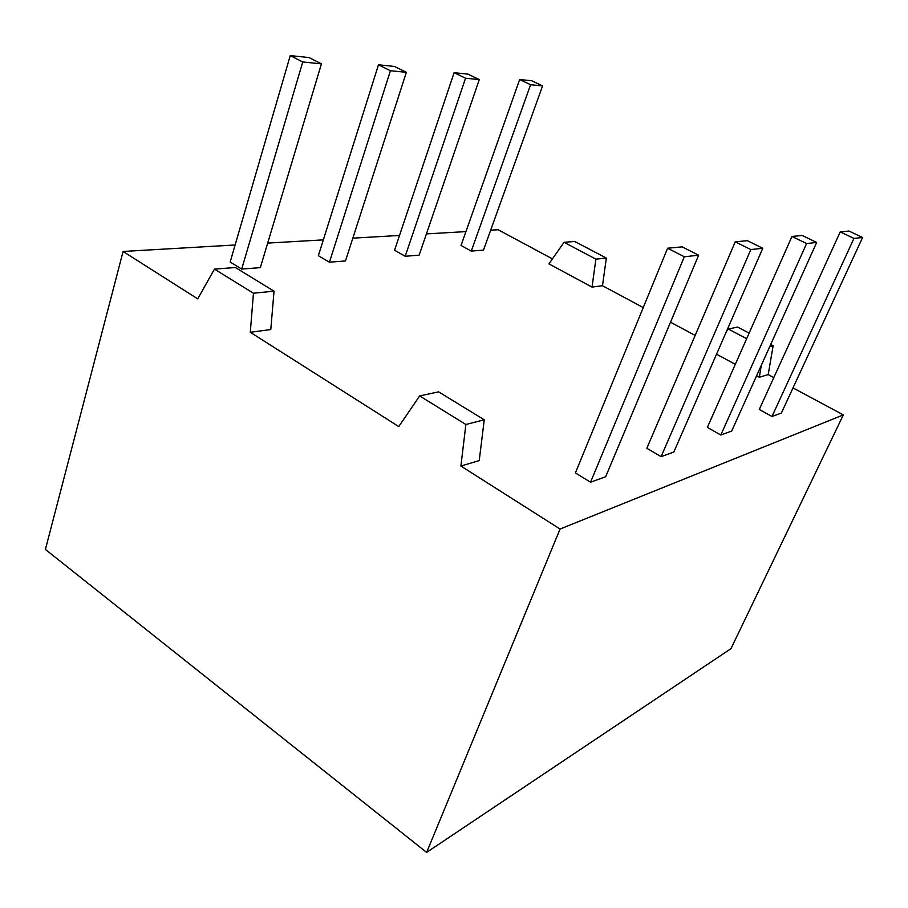 <?xml version="1.0" encoding="UTF-8"?>
<svg xmlns="http://www.w3.org/2000/svg" width="908" height="908" viewBox="0 0 908 908"><rect width="100%" height="100%" fill="white"/><g stroke="black" fill="none" stroke-linecap="round" stroke-linejoin="round"><path stroke-width="1.36" d="M773.798 377.603L768.202 374.595L759.315 377.251L756.591 375.776M735.31 364.312L716.537 354.199M793.013 387.909L843.339 414.899L560.066 529.035L460.901 466.042L479.231 460.594L484.248 419.78L438.575 391.847L419.678 395.945L465.883 424.49L460.901 466.042M419.678 395.945L398.748 426.567L250.29 332.271L270.788 329.559L274.034 291.173L235.365 267.508L214.447 269.12L253.457 293.227L250.29 332.271M214.447 269.12L197.728 298.88L123.091 251.471L235.115 244.978M267.69 243.094L323.35 239.871M352.826 238.157L399.52 235.456M426.419 233.901L465.94 231.608M490.672 230.178L498.117 229.747L552.45 258.882M592.027 287.098L548.943 263.876L564.038 242.3L595.898 259.132L592.027 287.098L602.481 285.714L643.25 307.585M670.513 322.204L695.165 335.427M321.432 63.844L309.049 57.556L290.242 55.592L230.155 262.037L241.687 269.086L302.739 61.982L321.432 63.844L260.335 267.622L241.687 269.086M406.364 72.322L394.515 66.466L378.477 64.797L318.356 255.704L329.445 262.196L390.429 70.733L406.364 72.322L345.471 260.948L329.445 262.196M479.288 79.598L467.961 74.127L454.102 72.685L394.56 250.233L405.206 256.26L465.543 78.224L479.288 79.598L419.133 255.171L405.206 256.26M698.638 255.205L605.67 476.723L590.552 482.193L575.4 472.932L667.607 248.224L684.314 256.76L698.638 255.205L682.146 246.851L667.607 248.224M762.765 248.281L673.827 452.036L661.103 456.645L646.837 448.28L735.242 241.823L750.848 249.564L762.765 248.281L747.375 240.677L735.242 241.823M816.667 242.447L731.666 431.096L720.804 435.023L707.355 427.407L791.969 236.455L806.588 243.537L816.667 242.447L802.229 235.478L791.969 236.455M862.6 237.487L781.357 413.095L771.982 416.488L759.27 409.485L840.218 231.881L853.963 238.418L862.6 237.487L849.014 231.052L840.218 231.881M483.487 250.12L471.275 251.085L530.601 84.716L542.587 85.908L483.487 250.12M542.587 85.908L531.736 80.778L519.66 79.518L461.048 245.455L471.275 251.085M290.242 55.592L302.739 61.982M378.477 64.797L390.429 70.733M454.102 72.685L465.543 78.224M590.552 482.193L684.314 256.76M661.103 456.645L750.848 249.564M720.804 435.023L806.588 243.537M746.648 338.707L728.364 329.048L726.468 331.431M759.315 377.251L761.347 365.209M749.134 333.111L737.591 327.05L728.364 329.048M602.481 285.714L606.351 258.088L574.753 241.483L564.038 242.3M843.339 414.899L730.963 648.664L426.635 852.408L45.4 549.442L123.091 251.471M768.202 374.595L773.139 345.732L770.71 344.45M606.351 258.088L595.898 259.132M560.066 529.035L426.635 852.408M253.457 293.227L274.034 291.173M465.883 424.49L484.248 419.78M773.139 345.732L769.734 346.595M771.982 416.488L853.963 238.418M519.66 79.518L530.601 84.716"/></g></svg>
